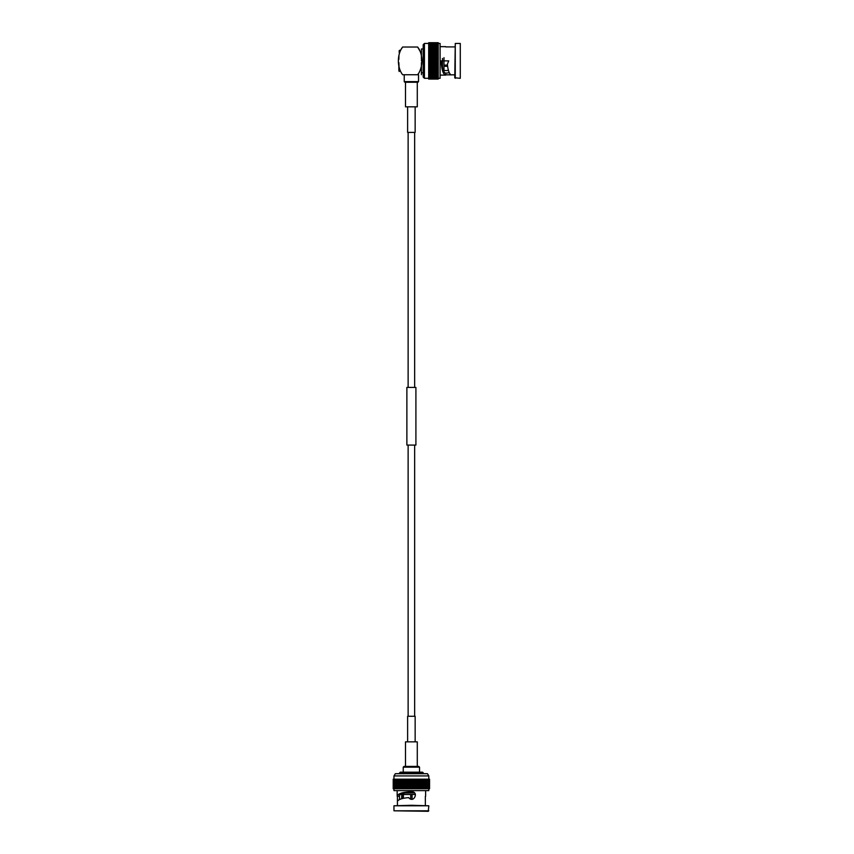 <?xml version="1.0" encoding="UTF-8"?>
<svg xmlns="http://www.w3.org/2000/svg" width="854" height="854" viewBox="0 0 854 854"><rect width="100%" height="100%" fill="white"/><g stroke="black" fill="none" stroke-linecap="round" stroke-linejoin="round"><path stroke-width="1.28" d="M417.286 106.825L405.501 106.825L417.286 106.825L417.286 82.251M407.625 107.326L407.625 132.402L415.151 132.402L415.151 107.326M405.501 741.848L417.286 741.848L405.501 741.848L405.501 766.412M415.151 741.347L415.151 716.271L407.625 716.271L407.625 741.347M408.127 716.271L408.127 445.083M411.393 387.417L406.878 387.417L406.878 445.083L415.909 445.083L415.909 387.417L411.393 387.417M403.237 767.17L419.538 767.17L418.791 766.412L403.995 766.412L403.237 767.17L403.237 772.187M399.48 772.934L423.306 772.934L422.549 772.187L400.238 772.187L399.48 773.692M411.393 773.692L395.338 773.692L393.961 775.923L428.815 775.923L427.438 773.692L411.393 773.692M393.214 779.2L393.214 788.733M429.562 779.2L429.562 788.733L429.551 779.2L393.256 779.2M393.299 779.2L393.256 788.733M393.438 779.2L393.299 788.733M393.523 779.2L393.438 788.733M393.758 779.2L393.523 788.733M393.886 779.2L393.758 788.733M394.206 779.2L393.886 788.733M394.367 779.2L394.206 788.733M394.772 779.2L394.367 788.733M394.986 779.2L394.772 788.733M395.477 779.2L394.986 788.733M395.722 779.2L395.477 788.733M396.288 779.2L396.288 788.733L395.722 788.733M396.576 779.2L396.288 788.733M397.217 779.2L397.217 788.733L396.576 788.733M397.537 779.2L397.217 788.733M398.252 779.2L398.252 788.733L397.537 788.733M398.604 779.2L398.252 788.733M399.384 779.2L399.384 788.733L398.604 788.733M399.768 779.2L399.384 788.733M400.611 779.2L400.611 788.733L399.768 788.733M401.017 779.2L400.611 788.733M401.914 779.2L401.914 788.733L401.017 788.733M401.871 788.733L401.871 779.2M402.341 779.2L401.914 788.733M403.28 779.2L403.28 788.733L402.341 788.733M403.163 788.733L403.163 779.2M403.739 779.2L403.28 788.733M404.721 779.2L404.721 788.733L403.739 788.733M404.518 788.733L404.518 779.2M405.18 779.2L404.721 788.733M406.194 779.2L406.194 788.733L405.18 788.733M405.928 788.733L405.928 779.2M406.685 779.2L406.194 788.733M407.721 779.2L407.721 788.733L406.685 788.733M407.369 788.733L407.369 779.2M408.212 779.2L407.721 788.733M409.269 779.2L409.269 788.733L408.212 788.733M408.852 788.733L408.852 779.2M409.771 779.2L409.269 788.733M410.838 779.2L410.838 788.733L409.771 788.733M410.347 788.733L410.347 779.2M411.34 779.2L410.838 788.733M412.407 779.2L412.407 788.733L411.34 788.733M411.852 788.733L411.852 779.2M412.898 779.2L412.407 788.733M413.966 779.2L413.966 788.733L412.898 788.733M413.347 788.733L413.347 779.2M414.457 779.2L413.966 788.733M415.503 779.2L415.503 788.733L414.457 788.733M414.841 788.733L414.841 779.2M415.994 779.2L415.503 788.733M417.019 779.2L417.019 788.733L415.994 788.733M416.293 788.733L416.293 779.2M417.489 779.2L417.019 788.733M418.492 779.2L418.492 788.733L417.489 788.733M417.723 788.733L417.723 779.2M418.951 779.2L418.492 788.733M419.901 779.2L419.901 788.733L418.951 788.733M419.1 788.733L419.1 779.2M420.339 779.2L419.901 788.733M421.257 779.2L421.257 788.733L420.339 788.733M420.414 788.733L420.414 779.2M421.673 779.2L421.257 788.733M422.538 779.2L422.538 788.733L421.673 788.733M422.933 779.2L422.538 788.733M423.733 779.2L423.733 788.733L422.933 788.733M424.096 779.2L423.733 788.733M424.844 779.2L424.844 788.733L424.096 788.733M425.175 779.2L424.844 788.733M425.847 779.2L425.847 788.733L425.175 788.733M426.146 779.2L425.847 788.733M426.744 779.2L426.744 788.733L426.146 788.733M427 779.2L426.744 788.733M427.523 779.2L427 788.733M427.747 779.2L427.523 788.733M428.185 779.2L427.747 788.733M428.366 779.2L428.185 788.733M428.719 779.2L428.366 788.733M428.868 779.2L428.719 788.733M429.135 779.2L428.868 788.733M429.231 779.2L429.135 788.733M429.413 779.2L429.231 788.733M429.466 779.2L429.413 788.733M393.961 788.733L393.961 790.612L428.815 790.612L428.815 788.733M397.43 796.259L397.43 801.159C398.914 799.259 402.672 798.074 408.692 797.615C413.635 803.892 419.367 791.444 411.393 791.765C402.853 792.032 398.103 793.505 397.163 796.195L399.512 796.259L399.512 799.547M397.43 801.159L397.43 805.279M425.356 796.259L425.356 805.279M425.623 796.259L425.623 790.612M411.393 791.765L409.653 792.416C403.227 792.864 399.704 794.124 399.106 796.195L399.106 796.259M411.393 805.279L428.815 805.781L393.961 805.781L411.393 805.279M428.815 810.798L393.961 810.798L428.313 811.3L428.815 805.781M414.606 792.992L404.743 792.992M403.398 798.309L403.398 795.501L402.704 795.501L402.704 798.458M412.076 799.259L412.076 795.501L410.699 795.501L410.699 799.088M399.928 70.274L399.555 70.914L399.48 69.964M398.85 59.406L398.957 55.243M399.053 70.604L399.352 69.452M421.417 48.966L421.417 59.406L421.417 48.966L423.178 48.966M421.417 60.367L421.417 60.944L421.417 60.367M421.417 74.736L421.417 62.63L421.417 72.793L423.178 72.793M417.659 74.736L402.618 74.736C396.961 74.736 396.961 74.736 402.618 74.736C396.939 67.509 396.971 54.08 402.618 47.023C396.961 47.023 396.961 47.023 402.618 47.023L417.659 47.023C423.306 54.08 423.328 67.509 417.659 74.736C423.317 74.736 423.317 74.736 417.659 74.736M399.416 52.03L402.618 47.023M398.85 70.412L398.85 62.63L399.202 70.754M421.043 52.905L417.659 47.023C423.317 47.023 423.317 47.023 417.659 47.023M399.757 50.888L399.693 50.226L399.138 50.845L399.256 52.82M399.202 68.672L399.405 70.914M398.946 66.356L399.128 71.533L399.704 70.903M424.427 43.447L423.178 44.707L423.178 77.052L424.427 78.301L424.427 43.447L428.697 43.447M455.267 78.301L455.267 43.447L454.766 77.799L460.285 78.301L460.285 43.447L455.267 43.447M460.285 78.301L460.285 43.447M445.745 46.917L454.766 46.917M445.745 75.109L445.681 73.166L445.681 75.109C443.119 74.287 441.646 69.847 441.262 61.776L441.956 63.516C442.5 69.441 443.738 72.665 445.681 73.166L445.745 75.109L440.098 75.109M445.745 74.842L450.891 74.842C449.076 73.444 447.912 69.889 447.389 64.189L448.734 60.88L441.262 60.88L441.262 61.776M428.697 42.764L438.219 42.7L428.697 42.7L438.219 42.881L438.219 79.059L428.697 79.059L438.219 79.059M438.219 78.301L440.098 78.301L440.098 43.447L438.219 43.447M428.697 42.881L428.697 79.048M428.697 42.956L438.219 42.956M428.697 43.159L438.219 43.159M428.697 43.287L438.219 43.287M428.697 43.586L438.219 43.586M428.697 43.746L438.219 43.746M428.697 44.13L438.219 44.13M428.697 44.333L438.219 44.333M428.697 44.803L438.219 44.803M428.697 45.038L438.219 45.038M428.697 45.593L438.219 45.593M428.697 45.87L438.219 45.87M428.697 46.49L438.219 46.49M428.697 46.81L438.219 46.81M428.697 47.504L438.219 47.504M428.697 47.856L438.219 47.856M428.697 48.614L438.219 48.614M428.697 48.988L438.219 48.988M428.697 49.82L438.219 49.82M428.697 50.226L438.219 50.226M428.697 51.08L438.219 51.08L428.697 51.101M428.697 51.528L438.219 51.528M428.697 52.361L438.219 52.361M428.697 52.468L438.219 52.468M428.697 52.916L438.219 52.916M428.697 53.706L438.219 53.706M428.697 53.887L438.219 53.887M428.697 54.346L438.219 54.346M428.697 55.104L438.219 55.104M428.697 55.361L438.219 55.361M428.697 55.841L438.219 55.841M428.697 56.545L438.219 56.545M428.697 56.876L438.219 56.876M428.697 57.367L438.219 57.367M428.697 58.008L438.219 58.008M428.697 58.414L438.219 58.414M428.697 58.915L438.219 58.915M428.697 59.502L438.219 59.502M428.697 59.983L438.219 59.983M428.697 60.474L438.219 60.474M428.697 61.008L438.219 61.008M428.697 61.541L438.219 61.541M428.697 62.043L438.219 62.043M428.697 62.513L438.219 62.513M428.697 63.111L438.219 63.111M428.697 63.612L438.219 63.612M428.697 63.997L438.219 63.997M428.697 64.658L438.219 64.658M428.697 65.15L438.219 65.15M428.697 65.47L438.219 65.47M428.697 66.174L438.219 66.174M428.697 66.655L438.219 66.655M428.697 66.9L438.219 66.9M428.697 67.658L438.219 67.658M428.697 68.117L438.219 68.117M428.697 68.288L438.219 68.288M428.697 69.089L438.219 69.089M428.697 69.526L438.219 69.526M428.697 69.622L438.219 69.622M428.697 70.455L438.219 70.455M428.697 70.871L438.219 70.871L428.697 70.882M428.697 71.747L438.219 71.747M428.697 72.152L438.219 72.152M428.697 72.964L438.219 72.964M428.697 73.337L438.219 73.337M428.697 74.095L438.219 74.095M428.697 74.437L438.219 74.437M428.697 75.12L438.219 75.12M428.697 75.43L438.219 75.43M428.697 76.038L438.219 76.038M428.697 76.316L438.219 76.316M428.697 76.849L438.219 76.849M428.697 77.084L438.219 77.084M428.697 77.543L438.219 77.543M428.697 77.735L438.219 77.735M428.697 78.109L438.219 78.109M428.697 78.258L438.219 78.258M428.697 78.536L438.219 78.536M428.697 78.653L438.219 78.653M428.697 78.846L438.219 78.846M428.697 78.92L438.219 78.92M428.697 79.016L438.219 79.016M441.956 63.516L441.358 62.257M449.289 72.761L445.745 73.166M450.891 74.842L454.766 74.842M443.984 57.666L443.984 70.53L448.457 70.508M447.475 65.096L444.987 65.096L444.987 66.292L447.603 66.292M444.987 65.854L447.549 65.854M442.479 58.488L442.479 67.53M404.241 81.632L404.871 82.251L417.916 82.251L418.535 81.632L404.241 81.632L404.241 74.736M402.234 792.992L401.732 794.498L415.428 794.498M405.501 106.825L405.501 82.251M417.286 741.848L417.286 766.412M414.649 716.271L414.649 445.083M414.649 387.417L414.649 132.402M408.127 387.417L408.127 132.402M419.538 767.17L419.538 772.187M423.306 772.934L423.306 773.692M428.815 779.2L428.815 775.923M393.961 779.2L393.961 775.923M397.163 790.612L397.163 796.238M393.961 810.798L393.961 805.781M401.732 794.498L401.732 798.725M400.27 50.856L399.693 50.226M428.697 78.301L424.427 78.301M440.098 46.65L445.724 46.65M443.984 70.53L442.479 70.028M418.535 81.632L418.535 74.736"/></g></svg>

